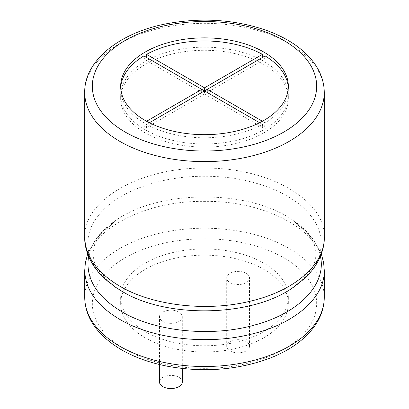 <?xml version="1.0" encoding="UTF-8"?>
<svg xmlns="http://www.w3.org/2000/svg" width="409" height="409" viewBox="0 0 409 409"><rect width="100%" height="100%" fill="white"/><g stroke="black" fill="none" stroke-linecap="round" stroke-linejoin="round"><path stroke-width="0.31" stroke-dasharray="2.04 1.53" d="M182.302 381.965A11.406 6.585 0 0 0 178.958 377.308A11.406 6.585 0 0 0 166.529 375.881A11.406 6.585 0 0 0 159.484 381.965M178.958 312.113A11.406 6.585 0 0 0 166.529 310.687A11.406 6.585 0 0 0 159.484 316.771A11.406 6.585 0 0 0 170.896 323.355A11.406 6.585 0 0 0 182.302 316.771A11.406 6.585 0 0 0 178.958 312.113M145.215 331.597A83.84 48.405 0 0 0 236.581 342.088A83.84 48.405 0 0 0 288.34 297.369A83.84 48.405 0 0 0 204.5 248.963A83.84 48.405 0 0 0 120.66 297.369A83.84 48.405 0 0 0 145.215 331.597M246.172 273.309A11.406 6.585 0 0 0 233.743 271.883A11.406 6.585 0 0 0 226.698 277.967A11.406 6.585 0 0 0 238.104 284.552A11.406 6.585 0 0 0 249.516 277.967A11.406 6.585 0 0 0 246.172 273.309M145.215 337.803A83.84 48.405 180 0 1 120.66 303.575A83.84 48.405 180 0 1 204.5 255.175A83.84 48.405 180 0 1 288.34 303.575A83.84 48.405 180 0 1 236.581 348.294A83.84 48.405 180 0 1 145.215 337.803M246.172 341.607A11.406 6.585 0 0 0 233.743 340.181A11.406 6.585 0 0 0 226.698 346.265A11.406 6.585 0 0 0 238.104 352.849A11.406 6.585 0 0 0 249.516 346.265A11.406 6.585 0 0 0 246.172 341.607M259.613 122.741L262.425 124.362A83.84 48.405 0 0 1 146.575 124.362L146.575 127.465A83.84 48.405 180 0 1 145.215 126.698A83.84 48.405 180 0 1 143.886 125.916L143.886 122.812A83.84 48.405 0 0 1 120.66 89.367A83.84 48.405 0 0 1 120.706 87.817M262.425 124.362L262.425 127.465A83.84 48.405 180 0 0 265.109 125.916L207.189 92.475L265.109 59.034L265.109 55.926M288.34 86.263L288.34 89.367A83.84 48.405 0 0 1 265.109 122.812L265.109 125.916M288.34 89.367A83.84 48.405 0 0 0 288.294 87.817M207.189 89.367L262.425 57.48A83.84 48.405 180 0 1 263.785 58.247A83.84 48.405 180 0 1 265.109 59.034M201.811 89.367L146.575 57.48A83.84 48.405 180 0 0 143.886 59.034L201.811 92.475L143.886 125.916M143.886 55.926L143.886 59.034M204.5 90.921L204.5 94.024L262.425 127.465M146.575 127.465L204.5 94.024M146.575 121.258L143.886 122.812M265.109 122.812L262.425 121.258M146.575 124.362L149.387 122.741M145.215 132.91A83.84 48.405 180 0 1 120.66 98.681A83.84 48.405 180 0 1 204.5 50.276A83.84 48.405 180 0 1 288.34 98.681A83.84 48.405 180 0 1 236.581 143.401A83.84 48.405 180 0 1 145.215 132.91M145.215 129.806A83.84 48.405 0 0 0 236.581 140.297A83.84 48.405 0 0 0 288.34 95.578A83.84 48.405 0 0 0 263.785 61.35A83.84 48.405 0 0 0 172.419 50.859A83.84 48.405 0 0 0 120.66 95.578A83.84 48.405 0 0 0 145.215 129.806M125.19 349.368A112.163 64.755 180 0 1 175.471 241.029A112.163 64.755 180 0 1 312.844 320.339A112.163 64.755 180 0 1 125.19 349.368M84.729 297.369A119.771 69.147 180 0 1 204.5 228.222A119.771 69.147 180 0 1 324.271 297.369M84.729 270.666L84.729 270.513C83.088 233.467 140.747 200.344 204.664 201.366C268.606 200.471 325.912 233.6 324.271 270.513M88.825 255.216C92.081 241.842 101.34 230.052 116.606 219.838C159.98 189.347 249.142 189.408 292.394 219.838L292.394 219.838C308.089 230.354 317.425 242.496 320.405 256.264M116.606 287.972C87.02 268.948 79.116 239.337 98.186 215.84C116.253 192.092 159.735 175.952 204.515 176.259C249.301 175.962 292.691 192.102 310.753 215.758C329.746 239.168 322.292 268.662 292.394 287.972M84.729 237.297C83.088 200.246 140.747 167.128 204.664 168.15C268.606 167.25 325.912 200.379 324.271 237.297M84.729 92.475A119.771 69.147 180 0 1 204.5 23.323A119.771 69.147 180 0 1 324.271 92.475M182.302 368.499L182.302 316.771M159.484 364.516L159.484 316.771M120.66 297.369L120.66 303.575M288.34 297.369L288.34 303.575M249.516 346.265L249.516 277.967M226.698 346.265L226.698 277.967M115.333 287.118L101.882 275.339L94.765 264.004L92.731 253.963L94.827 243.662L102.342 231.944L116.606 219.838L95.88 238.882L87.679 253.907M293.58 287.179L307.093 275.369L314.235 264.004L316.269 253.963L314.173 243.662L306.658 231.944L292.394 219.838L313.12 238.887L321.321 253.907M120.66 86.263L120.66 89.367M120.66 95.578L120.66 98.681M288.34 95.578L288.34 98.681"/><path stroke-width="0.61" d="M159.484 364.516L159.484 381.965A11.406 6.585 0 0 0 170.896 388.55A11.406 6.585 0 0 0 182.302 381.965L182.302 368.499M145.215 120.491A83.84 48.405 180 0 1 120.66 86.263A83.84 48.405 180 0 1 204.5 37.863A83.84 48.405 180 0 1 288.34 86.263A83.84 48.405 180 0 1 236.581 130.982A83.84 48.405 180 0 1 145.215 120.491M288.294 87.817A83.84 48.405 0 0 0 265.109 55.926L204.5 90.921L201.811 89.367L146.575 121.258M262.425 54.377L204.5 87.817L146.575 54.377A83.84 48.405 0 0 1 262.425 54.377L262.425 57.48M146.575 54.377L146.575 57.48M201.811 92.475L201.811 89.367L143.886 55.926A83.84 48.405 0 0 0 120.706 87.817M204.5 87.817L204.5 90.921L259.613 122.741M262.425 121.258L207.189 89.367L207.189 92.475M149.387 122.741L204.5 90.921M119.811 346.265A119.771 69.147 180 0 1 84.729 297.369C85.133 317.875 97.352 335.334 121.386 349.746C134.975 357.538 150.788 363.126 168.835 366.505C204.188 372.594 237.532 369.951 268.866 358.57C279.736 354.429 289.229 349.373 297.343 343.402C315.094 329.961 324.071 314.618 324.271 297.369A119.771 69.147 180 0 1 250.334 361.254A119.771 69.147 180 0 1 119.811 346.265M324.271 297.369L324.271 270.513C324.864 297.854 294.296 324.301 250.15 334.444C206.448 345.257 152.332 338.754 119.811 319.409C97.01 305.927 85.317 289.628 84.729 270.518L84.729 270.513M320.405 256.264C326.786 284.03 299.383 312.977 255.262 324.848C211.739 337.476 155.231 331.679 121.974 311.816C95.783 296.085 84.729 277.215 88.825 255.216M293.58 287.179L292.394 287.972C250.814 317.22 166.085 318.483 121.974 291.29L115.333 287.118M292.394 287.972L304.214 278.759C309.659 273.555 313.688 268.723 316.295 264.265C321.919 254.531 324.572 245.543 324.271 237.297C324.864 264.633 294.296 291.08 250.15 301.223C206.448 312.041 152.332 305.538 119.811 286.193C97.01 272.706 85.317 256.412 84.729 237.297L84.729 237.297C84.438 245.477 87.04 254.383 92.552 264.01C95.164 268.539 99.244 273.452 104.786 278.754L116.611 287.977M119.811 141.366A119.771 69.147 180 0 1 84.729 92.475C83.865 61.779 118.636 32.418 167.797 23.533C202.383 17.347 235.272 19.632 266.458 30.378C278.34 34.673 288.652 40.041 297.389 46.478C315.109 59.908 324.071 75.241 324.271 92.475A119.771 69.147 180 0 1 250.334 156.356A119.771 69.147 180 0 1 119.811 141.366M125.19 132.056A112.163 64.755 180 0 1 175.471 23.712A112.163 64.755 180 0 1 312.844 103.027A112.163 64.755 180 0 1 125.19 132.056M84.729 297.369L84.729 270.666M87.679 253.907L85.369 262.731L84.729 270.518M321.321 253.907L323.631 262.731L324.271 270.513M324.271 237.297L324.271 92.475M84.729 237.297L84.729 92.475"/></g></svg>

